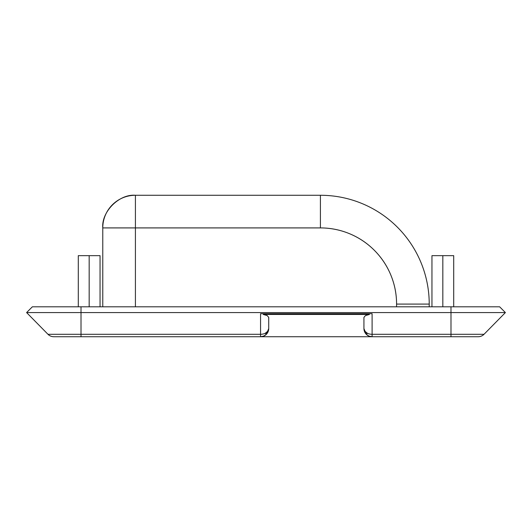 <?xml version="1.0" encoding="UTF-8"?>
<svg xmlns="http://www.w3.org/2000/svg" width="532" height="532" viewBox="0 0 532 532"><rect width="100%" height="100%" fill="white"/><g stroke="black" fill="none" stroke-linecap="round" stroke-linejoin="round"><path stroke-width="0.8" d="M429.191 306.804A108.821 108.821 0 0 0 429.224 304.085L396.579 304.085A76.176 76.176 0 0 1 396.533 306.804A76.176 76.176 0 0 0 396.579 304.085C396.579 293.983 394.651 284.268 390.781 274.938C386.917 265.601 381.411 257.368 374.269 250.226C367.127 243.084 358.894 237.578 349.557 233.714C340.227 229.844 330.512 227.915 320.41 227.915L135.421 227.915L135.421 306.804L135.421 227.915L320.41 227.915A76.176 76.176 0 0 1 396.579 304.085L429.224 304.085A108.821 108.821 0 0 1 429.191 306.804M102.776 227.915L102.776 306.804L102.776 227.915A32.645 32.645 0 0 1 135.421 195.271L135.421 227.915L135.421 195.271C119.268 193.808 101.313 211.763 102.776 227.915L135.421 227.915L102.776 227.915M320.41 195.271A108.821 108.821 0 0 1 429.224 304.085A108.821 108.821 0 0 0 320.41 195.271L135.421 195.271L320.41 195.271L320.41 227.915L320.41 195.271M260.56 336.729A8.16 8.16 0 0 0 266.359 334.315L265.275 333.245A8.16 5.726 -0 0 0 268.72 328.57A8.16 8.16 0 0 1 266.359 334.315A8.16 8.16 0 0 0 268.72 328.57L267.809 331.203L265.275 333.245A8.16 5.726 -0 0 1 260.56 334.296L81.01 334.296L81.01 336.729L260.56 336.729L260.56 313.694L372.101 313.694L372.101 334.296A8.16 5.726 180 0 1 367.379 333.245A8.16 5.726 0 0 0 372.101 334.296L372.101 336.729A8.16 8.16 0 0 1 366.302 334.315A8.16 8.16 0 0 0 372.101 336.729L450.99 336.729L450.99 334.296L372.101 334.296L372.101 336.729L368.975 336.111L366.329 334.342L363.935 328.57A8.16 8.16 0 0 0 366.302 334.315L367.379 333.245L364.846 331.203L363.935 328.57L363.935 317.398L365.451 315.582L369.434 314.445L263.22 314.445L267.204 315.582L268.72 317.398L268.72 328.57L266.333 334.342L263.679 336.111L260.56 336.729A8.16 8.16 0 0 0 266.359 334.315L265.275 333.245A8.16 5.726 180 0 1 260.56 334.296L260.56 336.729L478.202 336.729A8.16 8.16 0 0 0 484.02 334.296L505.4 312.577L450.99 312.577L450.99 334.296L372.101 334.296L372.101 313.694L260.56 313.694L260.56 334.296L81.01 334.296L81.01 312.577L450.99 312.577L450.99 334.296L484.02 334.296L505.4 312.577L499.634 306.804L450.99 306.804L450.99 312.577L505.4 312.577L499.634 306.804L32.366 306.804L26.6 312.577L47.98 334.296L81.01 334.296L81.01 312.577L26.6 312.577L47.98 334.296A8.16 8.16 0 0 0 53.799 336.729L404.746 336.729M81.01 306.804L450.99 306.804L450.99 312.577L81.01 312.577L81.01 306.804L81.01 312.577L26.6 312.577L32.366 306.804L81.01 306.804M81.01 336.729L81.01 334.296L47.98 334.296A8.16 8.16 0 0 0 53.799 336.729L81.01 336.729M450.99 334.296L450.99 336.729L478.202 336.729A8.16 8.16 0 0 0 484.02 334.296L450.99 334.296M364.56 331.695L365.284 333.065M366.302 334.315A8.16 8.16 0 0 1 363.935 328.57A8.16 5.726 0 0 0 367.379 333.245L366.302 334.315M268.72 328.57L268.72 317.398L267.204 315.582L263.22 314.445L369.434 314.445L365.451 315.582L363.935 317.398L363.935 328.57M266.978 333.617L267.53 332.819M78.29 255.659L100.049 255.659L89.17 255.659L89.17 306.804L89.17 255.659L78.29 255.659L78.29 306.804M431.951 255.659L453.71 255.659L442.83 255.659L442.83 306.804L442.83 255.659L431.951 255.659L431.951 306.804M100.049 255.659L100.049 306.804L100.049 255.659M453.71 255.659L453.71 306.804L453.71 255.659"/></g></svg>
